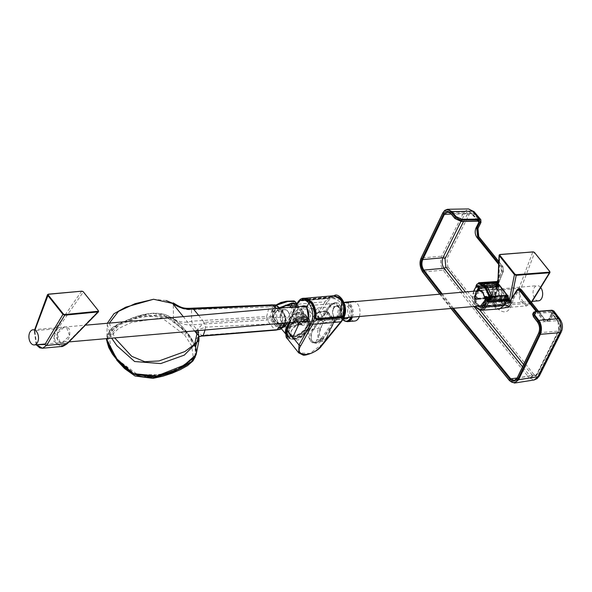 <?xml version="1.0" encoding="UTF-8"?>
<svg xmlns="http://www.w3.org/2000/svg" width="592" height="592" viewBox="0 0 592 592"><rect width="100%" height="100%" fill="white"/><g stroke="black" fill="none" stroke-linecap="round" stroke-linejoin="round"><path stroke-width="0.44" stroke-dasharray="2.96 2.22" d="M498.02 283.649L498.131 291.294L502.793 304.133C505.731 307.359 507.633 307.403 508.491 304.258L509.298 300.403M505.435 292.996L505.59 293.292C508.757 302.727 507.862 305.724 502.904 302.283L501.128 299.389L502.031 288.77M502.112 288.874L501.084 288.622L501.491 299.197L506.093 303.888L505.664 293.306L502.897 289.421M511.569 298.553L510.26 304.791A1.369 1.095 -168.1 0 1 508.491 304.258M531.253 301.95C527.997 310.904 516.194 296.133 520.827 288.911L534.598 252.725L549.835 271.795L531.253 301.95A1.369 0.836 -145.8 0 1 531.327 302.808A1.369 0.836 -145.8 0 1 530.809 303.067L510.26 304.791L507.825 307.463L501.52 301.668L498.545 290.124L499.7 254.656L532.822 251.948L518.999 288.282L519.532 300.27L526.495 305.909L531.357 302.268M520.827 288.911A1.369 0.599 18.8 0 0 518.999 288.282L498.545 290.124A1.369 0.881 -1.5 0 0 497.946 290.872C499.818 305.413 507.603 308.869 507.825 307.463L526.503 305.909L531.535 302.497M497.842 283.42L497.946 290.872A1.369 0.881 -1.5 0 0 498.131 291.294M499.263 255.67L499.7 254.656M532.822 251.948L534.768 252.939M56.928 329.885L83.28 292.056L91.079 301.535L98.457 311.052L67.288 342.849C63.211 346.276 59.548 346.387 56.314 343.19C53.768 339.135 53.976 334.702 56.928 329.885L55.382 328.893L53.45 340.874L61.109 346.535M66.563 326.799C58.401 327.79 55.559 332.593 58.038 341.199L60.421 342.835C68.546 341.821 71.395 337.026 68.953 328.442L66.385 326.999L69.604 335.664L62.182 342.716L60.295 342.531L57.047 333.858L64.469 326.814L66.385 326.999M81.6 291.197L55.382 328.893L34.817 330.632L48.056 294.35L81.585 291.234L83.376 291.893M36.608 344.736L34.817 330.632A1.369 0.614 -162 0 0 34.284 330.928L36.186 344.773M67.399 343.538A1.369 0.466 47.4 0 0 67.288 342.849M98.457 311.052L98.102 311.903M35.128 329.596L34.521 331.453A1.369 0.614 -162 0 1 34.284 330.928L34.706 329.633M494.779 298.094A0.599 0.377 -93.5 0 0 495.26 297.968L477.862 299.352A0.599 0.377 -94.1 0 1 477.448 298.805A9.583 6.009 85 0 1 477.404 298.272L476.937 297.798L475.346 297.954A9.583 6.009 85 0 0 475.413 298.953L494.579 297.658A0.599 0.377 -93.5 0 0 494.771 298.087M497.435 282.969L507.477 295.586L508.143 295.793L508.572 299.286L507.403 296.414L506.138 294.883L505.531 294.986L506.33 300.433A9.043 5.668 85 0 1 505.657 302.297A9.043 5.668 85 0 1 501.772 305.487L502.149 304.695A8.31 5.21 -95 0 0 505.183 302.031L506.005 298.494L502.386 290.139L498.272 288.822L496.636 291.345A8.31 5.21 -95 0 0 495.8 296.747L495.423 297.547A9.043 5.668 85 0 1 497.31 289.148L498.93 287.453A0.599 0.555 77.7 0 0 498.338 287.061L480.149 288.852A9.428 5.913 -95 0 0 476.39 292.145A9.428 5.913 -95 0 0 475.302 296.94L477.026 296.821L478.218 298.198A9.457 5.935 -95 0 0 478.247 298.605A0.599 0.377 86.6 0 0 478.662 299.16L477.848 298.731A9.524 5.972 -95 0 1 477.803 298.235L478.218 298.198M478.928 298.953A0.599 0.377 86.6 0 1 478.662 299.16L494.993 298.183A0.599 0.599 0 0 0 495.497 297.843L496.718 291.627L497.672 290.095A0.599 0.4 -139.2 0 0 497.687 289.666L497.31 289.148A0.599 0.392 39.6 0 0 496.599 288.696A9.642 6.046 -95 0 0 495.578 290.309A9.642 6.046 -95 0 0 494.579 297.658L495.423 297.547L495.267 297.968M475.413 298.953L475.272 299.004A0.599 0.377 -94.1 0 0 475.953 299.3L476.197 298.782L475.147 298.745A8.902 5.58 85 0 1 475.102 298.035L476.131 292.285L480.149 288.852L476.175 292.929A8.614 5.402 -95 0 0 475.309 298.412L476.264 298.383A7.925 4.973 85 0 1 477.063 293.306L496.481 291.752L497.458 290.198A0.599 0.4 -139.2 0 0 497.672 290.095L498.249 289.355A0.599 0.533 -146.1 0 0 498.272 288.822L497.879 288.282A0.599 0.533 30.9 0 0 497.162 287.949L496.599 288.696M498.93 287.453L499.152 287.061A0.599 0.437 5.1 0 0 498.323 286.876L497.162 287.949M499.152 287.061L498.708 285.588L497.968 286.239L498.323 286.876L480.386 288.644L478.869 289.947L479.712 290.42M498.708 285.588L497.524 284.056L496.954 284.153L496.451 285.44L496.91 284.722L496.681 285.418L496.784 284.708L497.968 286.239L479.35 287.86L479.091 288.593M496.91 284.722L496.222 283.827L497.132 281.955M496.954 284.153A0.599 0.429 -175.2 0 1 497.028 284.397L497.028 284.397A0.599 0.429 -175.2 0 1 496.74 284.73L478.01 286.047A170.163 89.991 26 0 0 479.35 287.86A0.681 0.407 -36.7 0 1 479.054 287.749M497.524 284.056L496.784 284.708M499.16 287.009A0.599 0.437 5.1 0 0 498.331 286.817L479.342 288.474A170.141 95.482 141 0 0 478.662 289.777L478.898 290.48M495.26 297.968L495.874 297.043A0.599 0.599 0 0 0 495.933 296.74L495.711 296.77A7.711 4.84 85 0 1 496.481 291.752L496.636 291.345L496.488 291.752M479.342 290.42L498.886 288.933L498.249 289.355A0.599 0.533 -146.1 0 1 497.939 289.562L498.886 288.933L501.646 290.798L505.117 298.553L504.414 301.676A7.711 4.84 85 0 1 501.602 304.14L501.602 304.14A0.599 0.377 -95.6 0 0 501.372 304.347L500.995 305.146A0.599 0.385 -94.4 0 0 501.35 306.123L501.35 306.123A0.599 0.466 -94.6 0 1 501.35 306.123L501.35 306.123A0.599 0.466 -94.6 0 1 501.35 306.123L501.35 306.123A9.642 6.046 -95 0 0 505.501 302.727A9.642 6.046 -95 0 0 506.212 300.736L505.405 295.549L507.063 297.65L507.011 298.953L507.943 300.063L488.563 301.454M497.458 290.198L497.939 289.562M505.102 299.767L506.441 300.618L506.508 299.093L506.005 298.494L505.117 298.553M505.649 295.859L487.112 297.569L486.128 298.93L485.033 304.014A8.614 5.402 85 0 1 481.969 306.752L482.154 306.242L501.372 304.347L502.149 304.695A0.599 0.466 77.6 0 0 501.602 304.14L482.376 306.034A7.925 4.973 -95 0 0 485.218 303.511L504.414 301.676L505.183 302.031M484.308 306.501L484.811 307.448L484.434 307.544A9.583 6.009 -95 0 0 484.767 307.485L483.035 307.581A9.583 6.009 85 0 1 482.421 307.722L484.434 307.544A0.599 0.377 85 0 1 484.056 306.567L500.995 305.146L501.772 305.487A0.599 0.466 -94.6 0 1 501.357 306.123L485.211 307.344L501.35 306.123L505.738 302.601L506.212 300.736M505.531 295.045A0.599 0.429 -175.2 0 1 505.62 295.304L506.286 299.367M505.531 294.986A0.599 0.429 -175.2 0 1 505.62 295.245L505.62 295.304A0.599 0.429 -175.2 0 1 505.324 295.637L487.179 297.147L485.566 298.39L486.187 297.931L484.974 298.005L482.902 292.285L478.958 290.472M486.269 296.792L505.62 295.245A0.599 0.429 -175.2 0 1 505.331 295.578L506.138 294.883M507.403 296.414L506.671 297.08L488.119 298.694A170.163 89.991 -154 0 1 486.565 296.895L505.405 295.549M507.877 297.828A0.599 0.437 5.1 0 0 507.063 297.65L488.193 299.293L488.119 298.694M507.203 298.901L507.825 298.39L507.004 298.338L507.011 298.953L487.882 300.618L487.823 300.011L487.882 300.618A170.222 90.021 -154 0 0 488.615 301.446L488.77 301.55M508.365 300.003L508.572 299.286L507.943 300.063M508.143 295.793L507.662 295.312M507.551 295.378L491.545 296.511A0.681 0.429 86.4 0 1 491.242 296.348L507.462 295.393L491.834 296.296A0.681 0.429 86.4 0 1 491.545 296.511A0.681 0.681 0 0 1 490.983 296.274L481.259 283.664A0.681 0.414 -36 0 1 481.259 283.664A0.681 0.414 -36 0 0 481.237 284.079L491.242 296.348L481.533 284.197L484.36 283.975M497.08 281.94L497.021 281.762A0.599 0.548 91.7 0 0 496.651 281.54M496.281 283.191A0.599 0.437 5.1 0 0 495.445 282.998L495.393 284.367L496.451 285.44M496.57 281.54L495.445 282.998L476.826 284.241A169.793 95.282 141 0 0 476.205 285.425L476.294 286.025L476.205 285.425M495.563 284.33L496.222 283.827L495.378 283.753L495.393 284.367L476.294 286.025A170.222 90.021 26 0 0 476.893 286.868L477.011 286.765M476.893 286.868L496.681 285.418M487.179 297.147A0.599 0.37 85.3 0 0 487.112 297.569A9.428 5.913 85 0 1 486.084 304.273A9.428 5.913 85 0 1 483.479 307.181L485.477 307.292A9.457 5.935 85 0 1 485.225 307.344L485.211 307.344A0.599 0.385 -94.3 0 0 485.225 307.344L485.329 307.315A1.709 1.325 -102.9 0 1 485.47 307.292A1.709 1.325 -102.9 0 1 485.477 307.292M485.218 303.511L486.187 297.931L484.952 303.652A0.681 0.377 -152.7 0 1 485.218 303.511M485.033 304.014A0.681 0.377 -152.7 0 1 484.952 303.652L481.807 307.078A8.902 5.58 -95 0 0 482.243 306.967L482.791 306.575A8.739 5.483 -95 0 0 485.203 303.881A8.739 5.483 -95 0 0 486.224 298.886A0.599 0.444 57.1 0 0 485.603 298.368M481.91 306.752L481.903 306.752A0.599 0.385 -94.3 0 0 482.251 307.736L482.258 307.736A0.599 0.377 85 0 1 481.91 306.752L484.056 306.567M484.811 307.448L485.218 307.344L484.811 307.448A9.524 5.972 85 0 0 485.114 307.389A1.709 1.325 -102.9 0 1 485.329 307.315L484.907 307.463A1.709 1.325 77.1 0 0 485.114 307.389L484.966 307.226A1.709 1.095 86 0 1 485.203 307.056M482.791 306.575A0.681 0.518 -117.1 0 0 483.479 307.181L484.966 307.226A1.709 1.058 -95.1 0 1 484.641 307.433M483.035 307.581L482.85 307.596A9.583 6.009 85 0 1 482.243 307.736L481.807 307.078L482.154 306.242A0.599 0.377 84.4 0 1 482.376 306.034M482.458 306.834A0.681 0.466 43.5 0 0 483.242 307.366L482.939 307.574M481.141 282.717A0.429 0.392 104.3 0 1 481.348 283.205L487.423 287.076L491.33 295.697L491.996 296.163M491.286 295.364L491.012 295.867L491.686 296.17M485.233 298.412L484.929 298.005M485.98 298.805L485.566 298.39A0.599 0.459 69.8 0 1 486.128 298.93M481.969 306.752L482.154 306.242M486.372 298.583L485.462 298.257M506.944 298.353L487.823 300.011A170.037 95.423 -39 0 1 488.193 299.293L487.941 299.419M476.175 292.929L477.063 293.306L479.217 290.746M475.132 297.665L475.206 297.08A8.739 5.483 85 0 1 476.212 292.626A8.739 5.483 85 0 1 478.95 289.784L478.869 289.947M478.38 299.078L475.953 299.3M476.93 286.913L477.263 286.817A170.037 97.288 -38.2 0 1 477.648 286.099L477.507 286.091M475.147 298.745L475.946 299.3A0.599 0.377 86.6 0 1 475.679 299.508L475.687 299.508A0.599 0.377 86.6 0 1 475.272 299.004L475.235 298.96A9.583 6.009 85 0 1 475.161 297.976L475.25 297.362L476.974 297.221L477.803 298.235L477.404 298.272M486.402 298.442A9.154 5.742 85 0 1 481.407 307.381A9.154 5.742 85 0 1 474.991 299.345A9.154 5.742 85 0 1 479.091 289.288L479.661 288.763A9.583 6.009 -95 0 0 475.05 295.563A9.583 6.009 -95 0 0 477.47 305.531A9.583 6.009 -95 0 0 481.762 307.781C474.177 308.854 472.083 289.902 479.624 288.763L497.48 287.009C491.834 290.657 490.953 296.377 494.845 304.155L499.3 306.441L505.006 296.422L486.972 297.917L485.521 300.277L484.693 300.329A170.318 97.451 -38.2 0 1 486.21 297.354L505.982 295.941L505.006 296.422M481.192 282.717A0.429 0.4 -100.4 0 1 481.259 283.279L481.422 283.257A0.681 0.437 -94.5 0 0 481.533 284.197A0.681 0.414 -36 0 1 481.237 284.079A0.681 0.681 0 0 1 481.192 283.346L481.34 282.754M481.407 282.754L481.422 283.257L482.783 283.161M478.98 282.732L476.826 284.241M481.318 283.272L481.281 282.732M478.869 290.013L480.164 290.383M478.129 299.145A0.599 0.377 -94.1 0 1 477.862 299.352L475.679 299.508L475.013 298.893L475.161 297.976M479.128 289.51L478.861 290.48M476.567 286.706L496.621 285.544L497.036 284.367L477.7 285.914M477.278 286.817L496.629 285.433M478.358 290.82L477.1 291.582L477.929 291.516A7.726 4.847 -95 0 0 475.953 299.744A7.726 4.847 -95 0 0 480.475 305.916M480.882 305.96A7.726 4.847 -95 0 0 481.318 305.953A7.726 4.847 -95 0 0 485.359 300.817L485.521 300.277M479.091 289.288L478.58 290.369M477.929 291.516L478.21 291.131M481.318 305.953L480.475 306.027A7.726 4.847 -95 0 0 484.522 300.869L485.359 300.817M487.919 298.716L507.322 297.029L507.655 298.96L508.484 299.952L507.966 302.749L506.375 295.889L486.705 297.295M507.322 297.029L506.375 295.889M488.733 301.55L507.795 300.188M510.415 300.366L517.045 289.932L518.155 289.799L512.531 298.753L509.187 302.867L509.564 300.418M538.927 332.763L558.434 331.098L536.552 374.98L533.651 377.459L514.241 380.515L517.334 378.014L539.009 332.748C540.341 329.004 539.956 325.511 537.862 322.27L533.718 316.861L534.783 313.612L551.189 312.354L551.759 313.516L548.939 319.206C547.171 322.092 545.165 322.366 542.923 320.013L536.152 311.436M542.923 320.013A0.681 0.392 -38.2 0 1 543.56 319.488L547.134 320.709L548.991 318.755L551.811 313.064L551.063 311.525L534.635 312.791L532.645 314.211M551.048 311.525A0.681 0.466 86.7 0 0 551.182 312.354L558.012 321.819A1.709 0.962 143.1 0 0 558.056 320.871L558.056 320.871A1.709 0.962 143.1 0 0 557.412 320.612L537.854 322.27A0.681 0.377 -37.4 0 1 537.58 322.174M517.164 377.992L529.921 375.824L522.721 367.04M536.937 373.774A1.709 0.918 -151.6 0 1 537.122 374.655L533.651 377.459L529.921 375.824A1.709 0.999 140.6 0 0 531.764 374.433C533.673 376.371 535.397 376.149 536.937 373.774L558.781 329.973L558.012 321.819M463.603 221.378L466.962 215.066C468.501 212.706 470.24 212.491 472.194 214.422A1.709 0.977 139.6 0 0 472.194 213.423L472.194 213.423A1.709 0.977 139.6 0 0 471.572 213.194L450.963 213.527A0.681 0.4 -39.9 0 1 450.956 213.527L455.241 218.648L461.02 221.297L478.847 221.29L472.194 213.423L468.509 211.499L464.883 214.023L460.939 221.452M498.405 264.047L500.913 267.177L501.394 270.936L497.85 279.979M497.117 281.873L496.496 283.501L495.082 282.266L495.526 283.975L494.216 284.7L476.101 286.276A169.497 98.827 138.7 0 0 474 290.916A1.029 0.525 23.5 0 0 473.615 291.131M495.881 309.194L491.427 298.723L492.958 286.92L495.082 282.266M533.932 312.036L551.663 310.378L551.063 311.525A0.681 0.466 87.4 0 0 551.189 312.354L557.412 320.612C559.521 323.854 559.862 327.346 558.434 331.098A1.709 0.858 -155.3 0 0 559.011 330.773L537.122 374.655A1.709 0.918 -151.6 0 1 536.552 374.98L517.334 378.007A0.681 0.377 27.4 0 0 517.297 378.014M473.977 306.478L462.692 292.189M509.275 302.601L510.733 300.344M481.385 310.297A12.055 7.563 85 0 1 475.983 307.47A12.055 7.563 85 0 1 474 290.916L492.174 289.185L494.216 284.7L495.526 283.975L493.454 288.519A3.419 1.695 24.5 0 1 492.174 289.185C489.887 295.275 490.472 300.899 493.928 306.049L499.493 308.92C498.723 310.053 496.777 308.314 493.639 303.711C491.538 297.791 491.471 292.729 493.454 288.519A3.419 1.695 24.5 0 0 492.958 286.92M519.917 288.807L518.155 289.799A0.681 0.392 -148.3 0 1 518.918 290.25L521.382 290.117L544.929 319.843C547.156 322.174 549.147 321.907 550.886 319.044L553.705 313.353L553.809 310.985M551.929 310.238A0.681 0.466 86.9 0 0 551.677 310.378L552.928 312.953L550.109 318.637L546.882 320.753L544.744 319.362L543.56 319.488L537.129 311.348M508.047 302.394L509.15 302.727M509.816 303.148L507.396 302.667L509.816 303.148L513.286 299.219L518.918 290.25M486.113 324.697L529.144 377.807L509.875 380.834L466.015 327.191L422.903 271.994L443.134 270.167L486.113 324.697M514.522 383.061L509.875 380.834A0.681 0.4 140.1 0 1 509.586 380.745A0.681 0.4 140 0 0 509.882 380.841M551.811 313.064L553.712 313.346L559.995 321.693L560.765 329.855L538.92 373.67C537.381 376.046 535.656 376.268 533.747 374.329A4.277 2.501 140.6 0 1 529.144 377.807L534.147 379.975M559.995 321.693A4.277 2.398 143.1 0 0 560.106 319.332M477.885 286.165L497.524 284.767L496.984 285.603L496.222 284.604L496.222 288.052L498.471 286.025L498.449 286.513L496.2 288.644L503.392 270.833L502.904 266.985L478.972 237.303C476.997 234.365 476.678 231.22 478.018 227.853L480.845 222.17L474.155 214.267C472.201 212.328 470.455 212.543 468.916 214.911L446.975 258.6L447.789 266.763A4.277 2.338 142.1 0 1 443.134 270.167C440.396 265.823 439.915 261.161 441.676 256.188L463.721 212.299L468.561 208.939M498.582 261.346L502.719 266.504L503.503 271.121L499.197 281.585C491.952 288.748 491.286 297.695 497.213 308.425C505.183 315.077 510.541 312.006 513.286 299.219A0.681 0.4 32.6 0 0 512.531 298.753M560.765 329.855A4.277 2.146 -155.3 0 1 561.334 331.838M538.92 373.67A4.277 2.294 -151.6 0 1 539.379 375.876M476.826 290.924L476.612 291.22A8.17 5.128 85 0 0 476.486 304.591A8.17 5.128 85 0 0 478.269 306.108M479.172 288.186L498.449 286.513L496.222 288.615A0.681 0.607 29.6 0 1 496.2 288.644L496.096 288.837C493.817 296.074 494.424 301.691 497.924 305.672L499.3 306.441L481.762 307.781A9.583 6.009 -95 0 0 486.972 297.917M497.916 286.935L497.48 287.009M505.442 296.363L507.396 302.667M484.522 300.869L484.693 300.329M497.835 282.288L502.142 271.277L501.542 266.644L498.479 262.826M478.203 221.031L471.572 213.194L468.509 211.499L447.678 211.84L450.963 213.527A0.681 0.4 -40 0 1 450.69 213.431M441.292 294.061L452.488 308.358M496.829 286.898L499.308 281.866L496.547 287.046L496.481 284.034L497.62 283.931L496.496 283.501M497.221 283.901L497.546 283.043M480.933 222.511L480.845 219.676M474.155 214.267A4.277 2.442 139.6 0 0 474.148 211.758M451.222 214.067L464.883 214.023A1.709 0.925 28.2 0 1 466.962 215.066M447.508 209.279L443.127 212.639L421.371 258.008L441.676 256.188A4.277 2.139 25.2 0 1 446.975 258.6M468.916 214.911A4.277 2.316 28.2 0 0 463.721 212.299L443.127 212.639A0.681 0.377 -152.6 0 1 443.134 212.632M421.371 258.008L421.371 258.016C419.587 263.003 420.098 267.658 422.903 271.987A0.681 0.377 142.6 0 1 422.851 271.994M496.481 284.034L496.222 284.604L496.481 284.034M476.316 286.602L476.486 286.21L494.609 284.634L496.148 283.072M498.471 286.025L497.524 284.767L477.411 286.225A170.355 97.465 141.8 0 0 477.004 287.009L497.221 285.566L476.863 287.046M496.562 286.698L497.62 283.931M451.134 308.476L439.945 294.18M496.207 287.579L496.466 286.854M496.118 288.585L496.821 286.994L496.118 288.585L496.111 284.33M496.096 288.837L496.222 288.615A0.681 0.607 29.6 0 0 496.222 288.052M275.221 323.824L273.215 315.418L277.337 310.112L280.919 311.932L282.776 320.353L278.691 325.659L275.221 323.824M184.549 334.88L191.63 345.721L193.318 357.235L184.364 366.352L171.303 372.516L140.926 377.134L118.178 360.099L111.096 349.236L109.409 337.692L118.363 328.604L131.417 322.462L161.808 317.786L184.549 334.88L186.406 332.919L168.742 317.312L142.25 316.172L120.139 324.505L110.319 331.372L106.93 340.474L107.145 342.272M120.095 362.77L116.594 358.685L106.893 339.608L119.643 323.913L142.879 315.159L168.912 316.491L186.598 332.09L194.487 344.463L186.532 331.957L162.526 314.13L130.58 318.91L116.876 325.4L107.663 334.976L109.276 347.075L116.698 358.493L135.435 374.566L162.615 374.788L186.354 365.049L194.716 357.368L195.582 347.363M195.205 357.035L196.285 352.566L195.626 347.319L195.893 354.874L189.965 362.903M195.286 356.865L195.663 355.711L194.96 346.838L186.406 332.919A198.009 112.206 -38.6 0 0 186.598 332.09L186.532 331.957M195.841 347.06L196.137 354.638M285.884 317.564L276.893 306.316L274.192 307.418L271.839 316.535L272.15 319.169L279.372 328.197L281.022 328.035L285.899 322.063L285.884 317.564A1.28 0.496 155.3 0 0 285.995 317.171L285.995 317.171A1.28 0.496 155.3 0 0 285.581 317.009L285.625 322.906A1.28 0.703 26.9 0 0 285.995 322.655A1.28 0.703 26.9 0 0 285.995 322.647A1.28 0.703 26.9 0 0 285.899 322.063M275.31 304.924L272.727 306.767A1.28 0.666 -155.7 0 1 274.192 307.418M279.846 329.522L278.373 329.374L270.692 319.769L192.948 324.727L191.564 321.204L266.652 316.52L267.096 320.168L274.873 329.899L201.435 335.361L192.948 324.727C185.984 325.541 179.48 323.587 173.434 318.851C156.895 307.078 134.428 316.424 119.961 323.447C101.602 330.195 105.628 347.408 116.506 358.53C124.335 370.821 143.286 382.358 161.372 375.261C177.704 370.577 201.162 362.474 195.56 346.542C191.201 336.167 183.831 326.932 173.434 318.851L173.478 318.748C179.369 322.277 185.4 323.091 191.564 321.204L191.497 309.631L272.727 306.767L270.263 316.32L270.692 319.769A1.28 0.407 159.4 0 0 272.15 319.169M275.961 330.092L274.873 329.899L278.373 329.374A1.28 0.932 115.9 0 0 279.372 328.197M198.616 315.292L204.136 322.418L282.295 317.157L276.56 308.476M196.115 330.787L204.136 322.418L205.505 327.154L279.572 323.484M173.19 302.867L173.278 303.615C179.509 308.18 185.577 310.186 191.497 309.631L192.237 308.188M205.039 330.003L205.505 327.154L197.92 329.885L198.586 334.635M203.174 335.738L201.435 335.361L194.701 344.189M194.835 344.011L195.323 339.408L198.956 336.522M107.307 323.276L106.708 339.32L115.44 325.889L133.119 317.645L153.372 313.035L173.478 318.748L173.278 303.615M194.583 330.921L183.305 316.631M166.167 300.529L153.506 299.278M107.145 324.416L111.644 338.173M109.335 323.099L114.707 337.906M308.654 328.989L301.661 336.337L291.286 336.774L291.308 330.506L298.301 323.158L308.676 322.721L308.654 328.989M287.098 329.448L292.552 322.803L292.145 322.374L301.328 316.846L308.632 318.659L309.86 321.848A13.683 7.755 141.4 0 0 308.824 318.903A13.683 7.755 141.4 0 0 292.145 322.374L287.068 329.426L287.653 329.507L287.438 336.515C290.465 340.296 295.186 340.134 301.609 336.041L307.485 328.886L308.166 328.76L309.86 321.848L308.121 328.789M307.485 328.886L301.284 335.568C295.068 339.549 290.487 339.704 287.542 336.027L287.438 336.515M287.542 336.027A13.683 7.755 141.4 0 0 287.89 336.53L286.831 332.275L286.994 334.702L287.927 336.574L286.831 332.275L287.653 329.507M287.927 336.574L287.89 336.53A13.683 7.755 141.4 0 0 301.284 335.568L301.609 336.041M308.632 318.659L308.632 318.659C310.075 319.835 310.193 322.544 308.972 326.777L309.919 322.004L308.632 318.659M308.166 328.76C317.749 312.398 292.966 312.347 287.32 328.701L287.068 329.426M287.483 329.004L286.883 329.825M287.446 329.048L287.201 329.019C282.347 340.822 297.761 343.16 306.101 331.86L325.089 301.853A1.369 0.459 -146.8 0 1 326.688 302.801L309.964 329.389L298.19 340.045L287.216 338.498M303.4 298.301L296.858 304.369A1077.344 540.622 -157.2 0 1 325.089 301.853L326.037 300.507L327.576 301.572L326.688 302.801M334.325 295.563L326.037 300.507M342.095 316.705L341.199 302.645L331.89 296.703L327.028 298.449L332.615 295.808M328.856 297.539L326.71 298.427L300.884 300.714L300.484 299.863L304.036 298.235M316.187 318.57L313.183 304.858L304.651 299.293L301.21 300.736L326.71 298.427M338.639 297.103L329.581 297.332L328.723 297.88M304.584 299.3C306.286 298.805 308.513 299.981 311.259 302.83C313.316 303.185 316.417 316.89 315.314 316.639L315.173 318.156M315.314 316.639L311.222 302.135L301.58 299.752L300.884 300.714M300.973 300.225L300.484 299.863M296.348 304.665A1.369 0.688 22.6 0 1 296.858 304.369L287.653 328.752M289.577 322.61L295.867 306.782M302.297 321.5L300.743 320.102L300.973 306.338M305.635 321.419L306.471 321.456L304.858 321.597L309.002 316.217L306.73 307.426M302.068 306.242L301.232 319.747L303.407 321.404M306.471 321.456L310.667 316.076L308.647 307.514L305.087 305.657L304.229 305.857M303.74 306.094L302.852 319.606L305.028 321.256M330.602 305.576L327.568 301.58C332.667 296.007 337.573 295.586 342.302 300.299C346.12 306.279 346.061 312.776 342.124 319.776L339.268 316.084C341.584 311.947 341.614 308.114 339.364 304.584C336.574 301.802 333.681 302.053 330.676 305.331L330.447 305.923L334.887 303.052L340.119 307.248L338.476 316.158L338.987 316.491L339.268 316.084L338.75 315.765M337.122 316.276L338.476 316.158L321.293 340.089L316.624 342.997L312.162 341.221C310.326 337.677 310.652 333.895 313.138 329.885L330.321 305.946L328.96 306.064L333.474 303.171L338.75 307.581L337.122 316.276L319.939 340.208L315.284 343.116L310.785 341.34C308.994 337.795 309.327 334.014 311.777 330.003L328.96 306.064M311.777 330.003L313.264 329.855L311.577 333.126C310.06 341.229 312.628 344.44 319.28 342.768L321.804 340.43L338.987 316.491M330.38 305.716L313.19 329.648M319.939 340.208L321.804 340.43M342.117 319.784L322.388 344.144L309.838 353.446L298.708 352.884M341.384 321.663A1.369 0.54 38.1 0 0 341.244 321.019M326.703 337.211L333.977 321.56A1.28 0.977 -75 0 0 334.066 319.776L327.561 311.636L325.874 311.185L332.378 319.325L334.066 319.776A1.28 0.725 -38.6 0 1 334.317 319.932A1.28 0.725 -38.6 0 1 334.362 320.524A1.28 0.725 -38.6 0 1 334.325 320.627L326.703 337.211C325.171 340.141 323.299 340.504 321.086 338.284C319.192 335.361 318.896 332.29 320.191 329.071L318.54 328.323C317.068 332.179 317.467 335.849 319.747 339.349L323.439 341.088L326.362 338.121L316.787 340.067L322.744 323.054A1.28 0.71 -101.5 0 0 322.418 321.271L315.913 313.124A1.28 0.71 -101.5 0 0 315.321 312.828A1.28 0.71 -101.5 0 0 314.914 313.257L324.46 311.318L326.155 311.769L318.54 328.323L308.957 330.277L314.914 313.257M316.787 340.067A7.622 4.211 78.5 0 1 314.278 342.953A7.622 4.211 78.5 0 1 310.77 341.177A7.622 4.211 78.5 0 1 308.957 330.277M296.71 303.859L297.954 305.021L298.412 306.967L296.903 311.533C292.3 320.065 300.137 329.951 306.242 323.239L306.945 317.667L305.657 314.7L299.693 312.509L293.255 314.715L289.688 318.355L287.416 322.803M276.316 305.265L272.69 309.808L273.386 318.008L275.028 320.657L283.649 326.251C288.297 322.211 291.723 316.113 293.921 307.951L295.068 301.58M293.802 301.054L291.109 312.11L283.302 325.681C279.076 324.534 275.82 321.804 273.556 317.49A1.029 0.407 -26.1 0 0 273.341 317.948L281.296 328.641M282.007 328.057L276.975 322.381L274.851 312.635L279.461 307.729M306.478 326.377A11.07 6.275 -38.6 0 1 297.82 334.473A11.07 6.275 -38.6 0 1 289.236 334.036A11.07 6.275 -38.6 0 1 289.296 327.879A11.07 6.275 -38.6 0 1 297.954 319.784A11.07 6.275 -38.6 0 1 306.538 320.213A11.07 6.275 -38.6 0 1 306.478 326.377M308.728 329.196A11.07 6.275 -38.6 0 1 300.07 337.292A11.07 6.275 -38.6 0 1 291.493 336.855A11.07 6.275 -38.6 0 1 291.553 330.699A11.07 6.275 -38.6 0 1 300.211 322.603A11.07 6.275 -38.6 0 1 308.787 323.04A11.07 6.275 -38.6 0 1 308.728 329.196M295.941 305.642L297.82 305.672A0.511 0.429 144.5 0 0 297.968 305.043A0.511 0.429 144.5 0 1 297.968 305.043L296.814 303.644M281.644 307.781L280.956 307.803M298.412 306.967A0.511 0.481 -154.1 0 1 298.442 307.418L296.481 313.96L296.015 318.015L296.814 322.026L298.597 323.913L302.334 324.638L283.183 327.398L286.595 324.002L289.547 318.496L306.168 317.778L306.33 321.486L302.334 324.638L295.933 320.02L297.265 310.119L298.109 307.67L281.104 307.951L276.309 311.163L277.382 321.434L282.717 327.398M289.177 307.744L289.888 307.307M297.968 305.043L298.442 307.418A0.511 0.481 -154.1 0 1 298.109 307.67L297.82 305.672L296.444 304.436M298.346 314.419L293.033 314.692L299.234 312.569L304.991 314.678L298.353 314.404L297.332 317.948M305.657 314.7A0.511 0.422 144.2 0 0 304.991 314.678L306.168 317.778L306.945 317.667M299.693 312.509L298.353 314.404M289.688 318.355L293.255 314.715M273.556 317.49L275.976 305.087M305.435 298.235L301.587 299.693L301.794 300.174L327.25 297.917L333.4 295.756M305.309 298.227L301.587 299.693M315.344 317.519L315.27 317.66C315.321 306.338 312.606 301.617 304.998 299.582L331.594 297.117L328.664 298.079L341.066 299.656L343.094 315.432L341.658 316.661L315.492 318.6L316.365 318.962L315.299 317.504C315.765 311.496 314.441 306.397 311.318 302.201C308.047 298.398 304.739 297.702 301.387 300.092L301.802 300.862L327.243 298.612L329.026 297.82L328.612 297.406M301.202 300.714L301.461 299.744L301.802 300.862L301.794 300.174M327.243 298.612L327.25 297.917M333.311 309.194A6.408 4.018 85 0 1 336.293 306.353A6.408 4.018 85 0 1 340.185 309.564A6.408 4.018 85 0 1 340.4 316.276A6.408 4.018 85 0 1 337.41 319.125A6.408 4.018 85 0 1 333.525 315.913A6.408 4.018 85 0 1 333.311 309.194M315.617 310.741L317.749 307.973L322.943 317.808L320.213 320.627L315.617 310.741M333.052 308.935A6.882 4.314 85 0 1 336.256 305.879A6.882 4.314 85 0 1 340.43 309.327A6.882 4.314 85 0 1 340.659 316.535A6.882 4.314 85 0 1 337.455 319.591A6.882 4.314 85 0 1 333.281 316.143A6.882 4.314 85 0 1 333.052 308.935M346.157 318.829A6.882 4.314 85 0 1 341.984 315.381A6.882 4.314 85 0 1 341.754 308.173A6.882 4.314 85 0 1 344.958 305.117A6.882 4.314 85 0 1 349.132 308.565A6.882 4.314 85 0 1 349.361 315.78A6.882 4.314 85 0 1 348.451 317.46M352.995 301.476A9.812 6.149 -95 0 0 348.429 305.835A9.812 6.149 -95 0 0 348.755 316.106A9.812 6.149 -95 0 0 354.704 321.027M344.973 302.327A9.812 6.149 -95 0 0 341.466 306.441A9.812 6.149 -95 0 0 346.66 321.574M346.046 302.238A9.664 6.061 -95 0 0 341.547 306.523A9.664 6.061 -95 0 0 341.865 316.646A9.664 6.061 -95 0 0 347.726 321.486M352.247 317.127A9.664 6.061 -95 0 0 347.149 302.297M352.366 317.12A9.812 6.149 -95 0 0 347.585 302.26M359.329 316.513A9.812 6.149 -95 0 0 354.549 301.654M318.577 318.185L312.68 308.417L310.141 311.222L316.032 320.997L318.577 318.185M294.92 312.554A6.408 4.018 85 0 1 297.902 309.705A6.408 4.018 85 0 1 301.794 312.916A6.408 4.018 85 0 1 302.001 319.636A6.408 4.018 85 0 1 299.019 322.485A6.408 4.018 85 0 1 295.127 319.273A6.408 4.018 85 0 1 294.92 312.554M538.52 300.832A7.607 4.773 85 0 1 533.755 296.636A7.607 4.773 85 0 1 533.947 288.356A7.607 4.773 85 0 1 537.196 285.677A7.607 4.773 85 0 1 540.962 287.897M34.521 331.453L36.726 344.729M495.645 297.169A0.599 0.37 -94.7 0 0 495.711 296.77L476.264 298.383A0.599 0.37 -94.7 0 1 476.197 298.782L495.645 297.169M502.386 290.139L501.646 290.798M505.331 295.578L486.395 296.932M484.767 307.485A1.709 1.325 77.1 0 0 484.907 307.463L482.384 307.722M484.855 306.36A0.599 0.385 -94.3 0 0 485.211 307.344M482.243 306.967A0.681 0.525 72.5 0 0 482.85 307.596M476.227 285.425L495.334 283.76M477.648 286.099L496.74 284.73M476.937 297.798A1.709 1.073 84.3 0 1 476.974 297.221A1.709 1.088 -93.5 0 0 477.026 296.821M481.259 283.279L481.052 282.68M479.128 282.717A4.277 2.768 -93.9 0 0 477.426 284.204M475.102 298.035L475.206 297.08M476.612 291.22L477.1 291.582A7.726 4.847 -95 0 0 475.11 299.804A7.726 4.847 -95 0 0 479.631 305.983M507.655 298.96L487.749 300.692M548.939 319.206L548.991 318.755L550.109 318.637L550.886 319.044M551.759 313.516L548.851 318.866L547.134 320.709L544.936 319.458A0.681 0.392 -38.2 0 1 544.929 319.843M534.783 313.612A0.681 0.451 84.6 0 1 534.635 312.791L535.212 311.644M465.438 291.952L479.875 310.201M523.846 364.768L531.764 374.433M472.194 214.422L477.922 221.179M453.479 308.277L442.283 293.98M558.781 329.973A1.709 0.858 -155.3 0 1 559.011 330.773C560.38 327.324 560.062 324.024 558.056 320.871L551.796 312.576M507.522 297.613L487.978 299.315M487.586 300.1L507.455 298.375M538.446 311.229L544.936 319.458A0.681 0.392 -38.2 0 0 544.744 319.362L538.335 311.237M533.747 374.329L447.789 266.763M552.928 312.953L553.705 313.353M473.593 291.242A1.029 0.525 23.5 0 0 473.726 291.567A11.1 6.963 -95 0 0 475.213 306.375M501.394 270.936L503.333 271.24L499.13 281.984M500.913 267.177A0.681 0.385 -38.7 0 1 501.542 266.644L502.719 266.504A0.681 0.385 -38.7 0 1 502.911 266.592L502.911 266.592A0.681 0.385 -38.7 0 1 502.904 266.985M476.849 290.953L477.389 291.19A170.318 95.586 -39 0 1 477.537 290.894M498.405 285.906L478.943 287.601M478.98 236.911A0.681 0.385 -39 0 1 478.972 237.303M498.59 261.213L502.911 266.592L503.392 270.833M475.716 286.476L494.609 284.634M287.912 311.318A7.8 4.891 -95 0 0 284.382 309.498A7.8 4.891 -95 0 0 280.282 314.796A7.8 4.891 -95 0 0 282.214 323.217A7.8 4.891 -95 0 0 285.744 325.038A7.8 4.891 -95 0 0 289.843 319.739A7.8 4.891 -95 0 0 287.912 311.318M282.414 323.069A7.629 4.788 85 0 1 281.274 312.347A7.629 4.788 85 0 1 287.986 311.436A7.629 4.788 85 0 1 289.118 322.166A7.629 4.788 85 0 1 282.414 323.069M118.178 360.099L116.779 360.173M271.839 316.535L266.652 316.52L269.16 306.871L271.447 304.887M276.59 305.435L276.59 305.435A1.28 0.895 -56.6 0 1 276.893 306.316M280.948 328.841A1.28 0.932 53.4 0 0 281.022 328.035M282.325 323.343L282.295 317.157L285.581 317.009L279.698 308.203M289.902 328.752A11.181 6.334 -38.6 0 1 298.649 320.575A11.181 6.334 -38.6 0 1 307.307 321.012A11.181 6.334 -38.6 0 1 307.248 327.235A11.181 6.334 -38.6 0 1 298.509 335.412A11.181 6.334 -38.6 0 1 289.843 334.968A11.181 6.334 -38.6 0 1 289.902 328.752M307.359 326.925A11.603 6.579 141.4 0 0 302.593 318.866A11.603 6.579 141.4 0 0 289.355 328.501A11.603 6.579 141.4 0 0 294.12 336.559A11.603 6.579 141.4 0 0 307.359 326.925M292.552 322.803A13.253 7.511 -38.6 0 1 309.712 322.3M307.433 328.908A13.253 7.511 -38.6 0 1 292.936 337.854A13.253 7.511 -38.6 0 1 287.675 329.529M301.232 319.747L300.743 320.102A2093.408 1186.301 141.4 0 0 299.996 321.7M341.932 320.398L342.124 319.776M327.857 312.376A1.28 0.725 -38.6 0 1 327.813 312.487L334.325 320.627A1.28 0.703 24.7 0 1 334.48 321.271A1.28 1.28 0 0 0 334.317 319.932L327.813 311.792A1.28 0.725 -38.6 0 1 327.857 312.376M321.086 338.284A1.28 0.725 -38.6 0 1 319.747 339.349M326.873 337.832L334.48 321.271A1.28 0.703 24.7 0 1 333.977 321.56L332.29 321.108L322.744 323.054M320.191 329.071L327.813 312.487A1.28 0.703 24.7 0 0 326.155 311.769A1.28 0.977 -75 0 1 327.561 311.636A1.28 0.725 -38.6 0 1 327.813 311.792A1.28 1.28 0 0 0 327.139 311.355L325.452 310.904A1.28 0.977 -75 0 0 324.46 311.318A1.28 0.71 -101.5 0 1 324.867 310.889A1.28 0.71 -101.5 0 1 325.459 311.185L315.913 313.124M322.418 321.271L331.964 319.325L325.459 311.185A1.28 0.725 -38.6 0 1 325.874 311.185A1.28 0.977 -75 0 0 325.452 310.904A1.28 1.28 0 0 0 324.867 310.889L315.321 312.828M332.29 321.108A1.28 0.977 -75 0 0 332.378 319.325A1.28 0.725 -38.6 0 0 331.964 319.325A1.28 0.71 78.5 0 1 332.29 321.108M288.822 323.602A13.72 7.777 -38.6 0 1 307.988 317.793A13.72 7.777 -38.6 0 1 307.81 325.297A13.72 7.777 -38.6 0 1 297.206 335.279A13.72 7.777 -38.6 0 1 286.558 334.917A13.72 7.777 -38.6 0 1 285.847 333.792M288.208 327.924A12.425 7.037 141.4 0 0 293.314 336.552A12.425 7.037 141.4 0 0 307.492 326.236A12.425 7.037 141.4 0 0 302.386 317.608A12.425 7.037 141.4 0 0 288.208 327.924M283.649 326.251A2.568 1.606 85 0 1 283.302 325.681M275.902 305.058L273.134 308.232L272.068 311.599L273.341 317.948A1.029 0.407 -26.1 0 0 273.386 318.008M346.734 321.567A9.664 6.061 85 0 1 340.874 316.735A9.664 6.061 85 0 1 340.548 306.612A9.664 6.061 85 0 1 344.278 302.475L340.385 306.7L342.664 319.798M350.59 317.275A9.235 5.794 -95 0 0 350.664 317.075A9.235 5.794 -95 0 0 348.37 304.303A9.235 5.794 -95 0 0 340.459 306.878A9.235 5.794 -95 0 0 342.753 319.65M346.157 302.386A9.664 6.061 85 0 1 351.256 317.216M303.045 321.019A8.865 5.557 -95 0 0 302.801 311.866A8.865 5.557 -95 0 0 297.561 307.278A8.865 5.557 -95 0 0 293.24 311.229A8.865 5.557 -95 0 0 293.595 320.649A8.865 5.557 -95 0 0 299.108 324.934A8.865 5.557 -95 0 0 303.045 321.019M293.795 311.436A8.436 5.291 85 0 1 301.025 309.083A8.436 5.291 85 0 1 303.126 320.76A8.436 5.291 85 0 1 295.896 323.106A8.436 5.291 85 0 1 293.795 311.436M273.408 312.317A9.938 6.231 85 0 1 278.255 307.892A9.938 6.231 85 0 1 284.13 313.035A9.938 6.231 85 0 1 284.397 323.299A9.938 6.231 85 0 1 279.986 327.687A9.938 6.231 85 0 1 273.807 322.877A9.938 6.231 85 0 1 273.408 312.317M283.82 323.091A9.516 5.964 -95 0 0 281.452 309.934A9.516 5.964 -95 0 0 273.304 312.583A9.516 5.964 -95 0 0 275.665 325.741A9.516 5.964 -95 0 0 283.82 323.091M501.084 288.622L502.149 288.926M505.376 292.914L505.575 293.314C509.897 306.478 505.938 302.505 506.093 303.888M62.182 342.716L60.34 342.531C55.567 339.157 55.47 334.643 60.051 328.997L64.469 326.814M482.317 306.042L481.666 306.856L482.236 307.736M480.068 290.398L479.083 289.873L480.119 288.859M506.197 295.785L486.617 297.184M473.563 291.242L474.888 306.397M450.971 308.491L439.789 294.194M497.369 284.663L477.811 286.062M497.132 285.707L476.812 287.164M277.337 310.112L284.382 309.498L287.986 311.348C291.22 317.941 290.472 322.507 285.744 325.038L278.691 325.659M194.509 344.433L191.105 338.298L186.584 331.994C180.368 324.253 174.159 318.91 167.958 315.95C160.676 311.133 142.332 313.804 130.41 318.97C103.223 329.803 107.907 336.648 106.893 339.608L107.078 341.998M285.847 322.936L285.995 317.171L279.927 308.18M198.979 336.715L195.338 339.386L197.032 334.517M197.913 330.632L197.166 333.925M308.676 322.721L307.307 321.012L307.196 327.021C301.195 335.287 295.408 337.936 289.843 334.968L291.286 336.774M300.714 300.647L326.843 298.353L332.593 295.808M329.581 297.332L331.89 296.703M331.801 296.71L304.651 299.293M300.847 300.322L301.58 299.752M289.185 322.647L295.452 306.819M303.407 305.805L305.087 305.657M333.474 303.171L334.887 303.052L330.728 305.553L313.264 329.855C311.769 331.424 311.126 334.473 311.311 339.001C310.363 340.274 315.055 343.708 316.624 342.997L315.284 343.116M326.88 337.817L323.439 341.088L314.278 342.953M285.847 334.095L286.558 334.917C294.12 338.839 301.254 335.856 307.966 325.955C309.409 321.463 309.416 318.74 307.988 317.793L304.54 313.582L302.801 312.717L299.456 312.384C298.375 312.28 296.244 313.013 293.047 314.574L289.421 318.341L287.179 322.818M291.493 336.855L289.236 334.036M308.787 323.04L306.538 320.213M336.293 306.353L317.749 307.973M336.256 305.879L344.958 305.117M337.455 319.591L343.064 319.103M337.41 319.125L320.213 320.627M312.68 308.417L297.902 309.705M286.04 307.648L297.561 307.278C302.815 308.876 304.688 313.427 303.193 320.931L299.108 324.934L283.857 327.124M279.587 307.847L278.255 307.892L273.23 312.406C271.58 321.234 273.83 326.325 279.986 327.687L282.843 327.272M316.032 320.997L299.019 322.485M33.041 329.774L86.24 325.119M304.732 306.012L344.307 302.549M480.63 290.62L537.196 285.677M45.281 343.982L69.183 341.887M306.175 321.16L343.678 317.882M481.259 305.842L532.289 301.38"/><path stroke-width="0.89" d="M509.298 300.403L514.441 274.658L499.263 255.67L498.02 283.649M502.031 288.77L503.799 290.398L505.59 293.292M502.897 289.421L502.112 288.874M531.357 302.268L549.472 272.779L516.217 275.324L511.569 298.553M516.165 274.703L516.217 275.324L514.441 274.658L514.959 274.192L516.165 274.703L549.42 272.157L549.665 271.58M549.494 271.277L534.428 252.421L533.214 251.874L500.092 254.582L499.263 255.67L499.093 255.167L497.842 283.42M549.835 271.795L549.472 272.779L549.842 271.55L534.428 252.421M499.796 255.219L514.959 274.192M549.665 271.491L549.99 272.512L531.327 302.808M499.7 254.656L500.092 254.582M534.598 252.636L533.214 251.874M98.102 311.903L98.457 311.052L98.102 311.903L64.706 315.188L46.635 345.417L67.096 343.552A1.369 0.466 47.4 0 0 67.399 343.538C64.18 345.861 62.086 346.86 61.117 346.535L67.096 343.552L98.102 311.903L98.339 310.637L83.176 291.664L81.962 291.16L48.433 294.276L35.128 329.596M36.726 344.729L44.94 344.492A1.369 0.851 33.4 0 0 46.635 345.417L42.439 348.251L36.608 344.736M48.189 294.957L47.7 295.312L48.241 294.18L81.962 291.16M44.94 344.492L62.937 314.389L47.871 295.526M63.425 314.026L64.646 314.567L64.706 315.188L62.937 314.389L63.425 314.026L48.359 295.171M64.646 314.567L98.043 311.281M81.6 291.197L83.176 291.664M83.376 291.893L98.339 310.637M98.457 311.052L98.561 311.74L67.399 343.538M497.08 281.94L497.598 283.22L496.636 281.54L496.888 282.155L484.367 283.05L484.123 282.377L496.414 281.548M508.572 299.286L508.232 300.129M507.943 300.063L508.432 299.241L507.98 295.822L507.462 295.393M508.632 298.642A0.599 0.429 -175.2 0 1 508.432 299.241L489.584 300.218A169.793 97.14 141.8 0 0 488.97 301.395L488.77 301.55M508.143 295.793L491.952 296.4L487.268 286.75L481.215 282.724L479.594 282.687L480.978 282.68A0.429 0.392 104.3 0 1 481.074 282.687L481.237 283.257M507.795 300.188L510.726 301.313L511.466 302.764L507.07 300.78L488.748 302.098L488.23 300.817L488.807 301.55L508.291 300.129L508.72 298.908L507.921 295.66M508.136 295.667L507.551 295.378M507.662 295.312L494.993 296L507.899 295.66M507.203 295.341L497.302 282.954L484.36 283.975M497.021 281.762L496.636 281.54L497.021 281.762A0.429 0.385 179.7 0 1 497.132 281.955L496.954 282.125M486.395 296.932L486.121 296.955A170.141 97.347 141.8 0 0 485.44 298.257L485.233 298.412M488.563 301.454L488.23 300.817A170.474 97.532 -38.2 0 1 488.748 299.826L489.118 296.747L485.04 287.379A0.681 0.385 -38.6 0 1 485.803 286.854L490.028 296.562L492.307 296.496M489.118 296.747L490.028 296.562L489.584 300.218L488.748 299.826M491.375 295.682L490.516 295.748L490.664 296.533A4.277 2.723 87 0 1 490.191 300.181M491.93 296.141L487.438 286.809L481.215 282.724M482.902 292.285A0.681 0.385 -38.6 0 1 482.635 291.782L484.833 297.384A170.829 97.739 -38.2 0 1 485.262 296.555L486.321 296.414A170.844 90.354 26 0 0 487.875 298.22L488.052 299.789A170.725 95.808 141 0 0 487.778 300.314A170.91 90.384 26 0 0 488.23 300.817M477.263 286.817L476.486 286.18A170.91 90.384 -154 0 1 476.123 285.67L476.234 286.025L476.123 285.67A170.474 95.667 -39 0 1 476.641 284.678L478.454 283.398L485.04 287.379M478.01 286.047A0.681 0.414 -36 0 1 477.729 285.522L476.76 285.655A170.725 97.68 141.8 0 0 476.486 286.18L475.82 286.928A170.94 90.406 26 0 0 476.146 287.386L476.641 287.061A170.518 90.176 -154 0 1 476.316 286.602M477.84 285.951L479.054 287.749L479.165 288.918L479.069 287.342A170.844 90.354 -154 0 1 477.729 285.522M482.635 291.782L478.728 289.754A170.829 95.867 -39 0 1 479.165 288.918M475.213 306.375A11.1 6.963 -95 0 0 475.546 306.811A11.1 6.963 -95 0 0 485.129 305.842A1.029 0.57 -152.3 0 0 486.395 306.419A12.055 7.563 85 0 1 481.385 310.297L499.493 308.92L504.776 304.961L486.395 306.419A169.497 93.099 143.9 0 1 488.748 302.098L487.475 301.52A170.94 90.406 -154 0 1 487.083 301.069L486.935 299.87L487.586 300.1L487.941 299.419L488.052 299.789M488.119 298.694L487.875 298.22M486.565 296.895L486.321 296.414M486.121 296.955L485.262 296.555M484.929 298.005L485.44 298.257L484.833 297.384M507.433 295.415L496.688 281.54L481.281 282.732M479.217 290.746L479.942 290.443M480.164 290.383L478.958 290.472L482.621 292.189L484.707 297.82L485.98 298.805M485.803 286.854L478.98 282.732L479.594 282.687A4.277 2.768 -93.9 0 0 479.365 282.687A4.277 2.768 -93.9 0 0 479.128 282.717M482.783 283.161L484.367 283.05M478.454 283.398A0.681 0.533 94 0 1 478.98 282.732L476.641 284.678M478.898 290.48L478.728 289.754M477.507 286.091L476.76 285.655M479.054 287.749A0.681 0.407 -36.7 0 1 479.069 287.342M478.861 290.48L478.484 289.769L479.091 288.593M480.475 305.916A7.726 4.847 -95 0 0 480.882 305.96M478.58 290.369L478.358 290.82M485.129 305.842A170.526 93.662 -36.1 0 1 487.475 301.52L488.696 301.483M510.726 301.313L510.43 300.433L516.971 290.428A0.681 0.392 -148.3 0 1 516.912 290.036L516.912 290.036A0.681 0.392 -148.3 0 1 517.045 289.932L517.956 289.081L520.02 289.769L537.129 311.348M508.484 299.952L510.733 300.344M536.152 311.436L519.384 290.295L516.971 290.428M533.681 316.861A0.681 0.377 -37.5 0 1 533.444 316.764L532.645 314.211L533.414 316.505L537.551 321.922C539.8 325.385 540.207 329.115 538.779 333.118L517.09 378.421C515.062 381.655 512.724 381.951 510.075 379.302L452.488 308.358M453.479 308.277L510.763 378.843L514.241 380.515L517.075 378.162A0.681 0.377 27.4 0 0 517.09 378.421L517.837 379.42L539.564 334.051C541.251 329.315 540.77 324.904 538.113 320.805L537.551 321.922A0.681 0.377 -37.3 0 0 537.58 322.174L537.58 322.174A0.681 0.377 -37.4 0 1 537.551 321.915M510.77 378.843A0.681 0.4 140 0 0 510.075 379.302A0.681 0.4 140.1 0 1 510.763 378.843L517.164 377.992M522.721 367.04L473.977 306.478M442.283 293.98L423.857 270.078L443.978 268.265A1.709 0.94 142.1 0 0 445.843 266.903L445.021 258.748A1.709 0.858 25.2 0 0 442.905 257.779L422.71 259.592L444.4 214.356L447.678 211.84L450.69 213.431A0.681 0.4 -40 0 1 450.638 213.157C448.003 210.508 445.665 210.804 443.623 214.038L421.918 259.318C420.49 263.307 420.897 267.036 423.139 270.514L441.292 294.061M478.218 221.031L478.854 222.289L476.027 227.964C474.673 231.376 474.991 234.55 476.982 237.503L498.405 264.047M497.85 279.979L497.117 281.873M511.466 302.764L509.09 307.1L495.881 309.194M462.692 292.189L443.978 268.265C441.891 265.009 441.528 261.516 442.905 257.779L460.939 221.452M538.335 311.237L521.204 289.629L519.917 288.807L517.956 289.081L516.912 290.036L510.311 300.521M551.663 310.378A0.681 0.466 86.7 0 1 551.922 310.238L553.809 310.985L560.106 319.332C562.711 323.424 563.125 327.591 561.334 331.838L561.334 331.838A4.277 2.146 -155.3 0 1 559.906 332.667L540.37 334.332L518.636 379.731L514.522 383.061L534.147 379.975L537.958 376.682L559.906 332.667C561.838 327.665 561.371 323.003 558.5 318.696L552.247 310.4L535.782 311.673L534.702 314.944L538.846 320.361A0.681 0.377 -37.3 0 0 538.113 320.805L533.969 315.388L533.547 312.369L533.932 312.036M538.113 320.797A0.681 0.377 -37.4 0 1 538.838 320.353C541.65 324.682 542.161 329.337 540.378 334.325L538.779 333.126M451.134 308.476L509.534 380.464C512.665 383.601 515.432 383.246 517.837 379.42A0.681 0.377 27.4 0 0 518.636 379.731L537.958 376.682A4.277 2.294 -151.6 0 0 539.379 375.876L537.099 378.614L534.147 379.975M509.542 380.471A0.681 0.4 140 0 0 509.586 380.745L509.586 380.745A0.681 0.4 140.1 0 1 509.534 380.464L510.075 379.302M540.378 334.325L539.564 334.043M538.838 320.353L558.5 318.696A4.277 2.398 143.1 0 1 560.106 319.332M553.809 310.985L552.247 310.4A0.681 0.466 86.7 0 0 551.922 310.238L551.922 310.238A0.681 0.466 86.9 0 1 551.936 310.23L551.936 310.23A0.681 0.466 86.9 0 1 552.269 310.4M486.935 299.87A170.785 95.845 -39 0 1 487.342 299.078L487.875 299.323A170.355 95.601 141 0 0 487.468 300.107L487.549 300.706A170.518 90.176 26 0 0 487.949 301.158M486.617 297.184L486.395 297.206A0.429 0.429 0 0 0 486.047 297.428L486.58 297.302A170.459 90.147 26 0 0 487.815 298.723L487.342 299.078A170.888 90.376 -154 0 1 486.113 297.658A170.748 97.695 141.8 0 0 484.589 300.64L484.463 301.047A8.17 5.128 85 0 1 478.269 306.108M476.886 287.29A170.785 97.71 -38.2 0 1 477.293 286.498A170.888 90.376 26 0 0 478.343 287.941A170.748 95.823 141 0 0 476.826 290.924L476.612 291.22M487.083 301.069L487.749 300.692M484.589 300.64L486.202 297.354M498.479 262.826L477.618 236.97L476.752 228.357L479.579 222.681L478.758 221.045L461.538 221.312L454.922 218.278L450.638 213.157L451.171 211.995L455.448 217.116L460.376 219.987L479.365 219.906L480.763 222.644L477.936 228.32L478.787 236.822L498.582 261.346M478.203 221.031A0.681 0.437 -89.8 0 0 478.743 221.045A0.681 0.444 -89.4 0 1 478.491 221.186A0.681 0.444 -89.4 0 0 478.491 221.186L478.847 221.29M444.4 214.356A0.681 0.377 -152.6 0 1 443.623 214.045A0.681 0.377 -152.5 0 0 444.4 214.348L451.222 214.067M423.85 270.078A0.681 0.377 142.7 0 0 423.139 270.514A0.681 0.377 142.6 0 1 423.857 270.078L423.85 270.078C421.748 266.822 421.363 263.329 422.703 259.599L421.918 259.311M497.546 283.043L497.835 282.288M477.922 221.179L479.579 222.681L480.941 222.511L480.845 219.676L479.276 219.055L461.997 219.321L456.166 216.657L451.888 211.536L472.601 211.196L479.254 219.055A0.681 0.437 -89.8 0 1 479.365 219.906L478.758 221.045M480.845 219.676L474.148 211.758A4.277 2.442 139.6 0 0 472.601 211.196L468.561 208.939L447.508 209.279L451.881 211.529A0.681 0.4 -40 0 0 451.163 211.995A0.681 0.4 -39.9 0 1 451.888 211.536M439.945 294.18L422.577 271.632C419.913 267.532 419.432 263.114 421.127 258.393L442.868 213.046C445.28 209.213 448.04 208.865 451.163 211.995M442.868 213.039A0.681 0.377 -152.6 0 1 442.853 212.772L442.853 212.78A0.681 0.377 -152.6 0 0 442.868 213.046L443.623 214.038M476.146 287.386L476.863 287.046M477.537 290.894A170.318 95.586 -39 0 1 478.906 288.215L478.343 287.941L478.839 287.608A170.459 90.147 -154 0 1 477.788 286.173L477.404 286.225M195.582 347.363L194.509 344.433M189.965 362.903L154.712 376.808L134.488 374.388L120.095 362.77M107.145 342.272L116.609 359.44L131.439 373.411L154.497 377.504L174.203 371.82L195.205 357.035M111.644 338.173L116.979 345.787L134.636 361.52L160.735 363.569L184.297 355.126L198.993 340.156L198.586 334.635M195.76 347.156L195.56 346.542L195.841 347.06M196.137 354.638L180.664 368.283L157.983 376.083L133.133 373.611L116.439 358.508L106.708 339.32C106.057 338.609 106.863 341.273 109.12 347.312L117.934 360.328C123.188 366.478 133.725 379.361 153.476 376.926C166.692 374.869 179.058 370.044 190.557 362.452L193.355 359.766L196.137 354.638L198.993 340.156M279.698 308.203L275.236 304.917L271.462 304.887L276.242 305.324A1.28 0.895 -56.6 0 1 276.582 305.435A1.28 0.895 -56.6 0 1 276.59 305.435L275.228 304.917M282.377 323.239L285.625 322.906L280.527 329.159L275.961 330.092M279.572 323.484L282.325 323.343L277.167 329.677L203.174 335.738L205.039 330.003M173.19 302.867C180.893 307.566 182.884 308.817 192.237 308.188L193.458 309.061L272.875 305.368L276.56 308.476M194.701 344.189L195.56 346.542M196.115 330.787L196.907 333.888L198.786 335.538L195.656 346.498L194.835 344.011M198.956 336.522L203.174 335.738L198.979 336.715M173.278 303.615L172.538 303.4C179.354 308.055 186.325 309.942 193.458 309.061L198.616 315.292M197.913 330.632L198.786 335.538M114.707 337.906L131.705 356.31L144.781 361.712L159.019 360.95L184.882 351.552L194.731 344.152L196.907 333.888L194.583 330.921M183.305 316.631L172.538 303.4L153.594 299.271L135.035 303.689L118.518 311.355L109.335 323.099M172.649 303.259L166.167 300.529M153.506 299.278L125.719 307.174L113.945 313.753L107.307 323.276M289.185 322.647L286.706 329.278C285.529 334.606 285.699 337.677 287.216 338.498L286.883 329.825L289.577 322.61M295.867 306.782L296.511 305.243C299.885 298.731 303.985 297.998 308.817 303.045A1.369 0.777 -38.6 0 1 310.356 301.905C315.107 308.98 315.884 316.409 312.687 324.179L300.677 345.802C294.32 355.829 309.335 357.731 319.103 348.177L341.932 320.398C346.091 312.739 346.076 305.65 341.88 299.138L334.325 295.563L341.747 299.145C345.099 303.896 345.75 309.557 343.708 316.121L342.065 317.645L316.202 319.88L315.107 318.163C315.728 311.784 314.374 306.345 311.037 301.839L311.237 302.09M315.107 318.163L316.106 319.377L315.277 318.096C315.884 311.74 314.53 306.345 311.222 301.898L308.595 299.441L305.768 298.287L304.036 298.235L311.037 301.839M310.356 301.905L303.4 298.301C301.002 298.205 298.649 300.322 296.348 304.665A1.369 0.688 22.6 0 0 296.511 305.243M316.187 318.57L316.106 319.377L341.969 317.142L343.464 314.937L343.723 304.436L338.639 297.103M343.464 314.937L343.101 316.054L343.708 316.121M342.065 317.645L342.095 316.705M300.973 306.338L306.752 307.366L308.58 318.008L302.297 321.5M286.883 329.825L299.004 344.988L311.007 323.387C313.908 316.283 313.175 309.498 308.817 303.045A2093.408 1186.301 141.4 0 0 306.752 307.366L303.4 305.805L302.068 306.242M306.73 307.426L303.407 305.805M304.229 305.857L303.74 306.094M305.028 321.256L305.635 321.419M303.407 321.404L304.858 321.597C306.893 322.744 311.429 316.276 306.752 307.603L306.93 307.662M316.106 319.377L316.202 319.88M311.007 323.387A1.369 0.777 -151.7 0 0 312.687 324.179A1077.344 608.939 28.5 0 0 340.992 321.752A1.369 0.54 38.1 0 0 341.384 321.663L321.412 346.091C317.682 351.959 303.711 356.539 302.697 354.837L298.708 352.884L299.004 344.988L300.677 345.802M287.416 322.803L285.455 325.881L282.007 328.057M275.902 305.058L280.926 302.475L286.336 301.254L294.091 300.936L295.068 301.58L287.89 301.439L276.316 305.265M279.461 307.729L292.13 303.015L296.71 303.859M280.956 307.803L280.793 307.248M285.522 305.08L285.84 305.731L281.104 307.951M285.84 305.731L291.308 305.613L292.211 303.748L285.84 305.731M289.888 307.307L291.308 305.613M282.717 327.398L284.293 326.791L287.179 322.818M291.316 305.598L295.941 305.642M296.444 304.436L292.211 303.748L292.13 303.015M275.976 305.087L286.831 301.187L293.802 301.054M315.344 317.519L316.587 318.681L342.08 316.483L343.064 315.499C344.847 309.179 344.144 303.777 340.94 299.286L333.4 295.756L304.873 298.272M315.876 317.578C316.365 311.392 315.003 306.153 311.799 301.839L305.435 298.235M333.4 295.756L338.742 297.169C343.73 301.01 345.217 307.122 343.205 315.506L342.08 316.483M341.858 316.757L316.587 318.681M346.66 321.574A9.812 6.149 -95 0 0 347.741 321.634L354.704 321.027A9.812 6.149 -95 0 0 359.277 316.668A9.812 6.149 -95 0 0 359.329 316.513M347.741 321.634A9.812 6.149 -95 0 0 352.307 317.275A9.812 6.149 -95 0 0 352.366 317.12M351.256 317.216A9.664 6.061 85 0 1 351.234 317.282A9.664 6.061 85 0 1 346.734 321.567L347.726 321.486A9.664 6.061 -95 0 0 352.225 317.194A9.664 6.061 -95 0 0 352.247 317.127M348.451 317.46A6.882 4.314 85 0 1 346.157 318.829L343.064 319.103M347.149 302.297A9.664 6.061 -95 0 0 346.046 302.238L345.047 302.32A9.664 6.061 85 0 1 346.157 302.386M347.585 302.26A9.812 6.149 -95 0 0 346.031 302.083A9.812 6.149 -95 0 0 344.973 302.327M354.549 301.654A9.812 6.149 -95 0 0 352.995 301.476L346.031 302.083M37.614 342.25A7.607 4.773 -95 0 0 37.807 333.969A7.607 4.773 -95 0 0 33.041 329.774A7.607 4.773 -95 0 0 29.785 332.46A7.607 4.773 -95 0 0 29.6 340.74A7.607 4.773 -95 0 0 34.366 344.936A7.607 4.773 -95 0 0 37.614 342.25M540.962 287.897A7.607 4.773 85 0 1 541.769 298.153A7.607 4.773 85 0 1 538.52 300.832L532.289 301.38M549.42 272.157L549.472 272.779M532.822 251.948L499.892 254.486L499.093 255.167M63.255 313.812L62.767 314.167M48.433 294.276L47.515 294.661L34.706 329.633M488.992 301.395L508.313 300.011M491.996 296.163L494.808 296.126M476.826 284.241L476.02 285.943L477.078 286.972M479.631 305.983A7.726 4.847 -95 0 0 480.475 306.027L484.463 301.047M519.384 290.295A0.681 0.392 -38.5 0 1 520.02 289.769L521.204 289.629A0.681 0.392 -38.5 0 1 521.397 289.725L521.397 289.725A0.681 0.392 -38.5 0 1 521.441 289.932M537.81 322.277A0.681 0.377 -37.3 0 1 537.58 322.174L533.444 316.764A0.681 0.377 -37.5 0 1 533.414 316.505L533.969 315.388A0.681 0.377 -37.5 0 1 534.702 314.944M537.58 322.174L537.58 322.174C539.726 325.563 540.111 329.137 538.75 332.889L517.082 378.155A0.681 0.377 27.4 0 0 517.097 378.414M445.843 266.903L465.438 291.952M479.875 310.201L523.846 364.768M445.021 258.748L463.603 221.378M487.978 299.315L487.919 298.716M507.063 300.24L504.776 304.961A3.419 1.857 -151.3 0 1 509.09 307.1M450.971 308.491L509.586 380.745L514.522 383.061M517.837 379.413A0.681 0.377 27.4 0 0 518.636 379.724M535.212 311.644A0.681 0.451 84.6 0 1 535.449 311.503L535.449 311.503A0.681 0.451 84.6 0 1 535.782 311.673M473.881 291.212A170.526 99.426 -41.3 0 1 475.82 286.928M484.5 300.869L484.693 300.329M476.982 237.503A0.681 0.385 -39 0 1 477.618 236.97L478.787 236.822A0.681 0.385 -39 0 1 478.98 236.911L498.59 261.213M476.027 227.964L476.752 228.357L478.107 227.987M478.854 222.281L479.579 222.673M461.027 221.304A0.681 0.422 -91.9 0 0 461.301 221.452L461.301 221.452A0.681 0.422 -91.9 0 0 461.538 221.312L462.123 220.172A0.681 0.422 -91.9 0 0 461.997 219.321M455.241 218.648A0.681 0.392 -39.8 0 1 454.967 218.552L454.967 218.552A0.681 0.392 -39.8 0 1 454.922 218.278L455.448 217.116A0.681 0.392 -39.8 0 1 456.166 216.657M450.956 213.527A0.681 0.4 -39.9 0 1 450.645 213.157M422.703 259.599L421.097 258.156L442.853 212.772A0.681 0.377 -152.6 0 1 443.097 212.632M478.943 287.601L479.172 288.186M422.577 271.639A0.681 0.377 142.6 0 0 422.607 271.898L422.607 271.891A0.681 0.377 142.7 0 1 422.577 271.632L423.139 270.514M421.127 258.386L421.097 258.156C419.284 262.404 419.787 266.977 422.607 271.891A0.681 0.377 142.7 0 0 422.851 271.994M479.387 219.906A0.681 0.437 -89.4 0 0 479.276 219.055M480.763 222.644L480.919 222.274M480.933 222.518L478.114 228.201C476.893 231.265 477.182 234.166 478.98 236.911M116.594 358.715A198.091 112.258 141.4 0 0 116.609 359.44L112.391 354.046L108.81 347.622L107.078 341.998M202.671 336.071L276.005 330.092L280.527 329.159A1.28 0.932 53.4 0 0 280.763 329.048L280.763 329.048A1.28 0.932 53.4 0 0 280.948 328.841M271.447 304.887L192.237 308.188M299.996 321.7A2093.408 1186.301 141.4 0 0 292.722 337.433M341.932 320.398L342.124 319.776L341.932 320.398M285.847 333.792A13.72 7.777 -38.6 0 1 286.521 327.161A13.72 7.777 -38.6 0 1 288.822 323.602M342.753 319.65A9.235 5.794 -95 0 0 350.59 317.275M344.278 302.475A9.664 6.061 85 0 1 345.047 302.32L344.27 302.468M502.149 288.926L505.376 292.914M61.117 346.535L42.439 348.251L39.805 347.844L36.186 344.773M496.607 281.54L478.75 282.732M488.74 301.55L487.586 300.1M487.941 299.419L486.343 296.799M480.06 290.398L478.935 290.48M551.922 310.238L535.449 311.503L533.547 312.369L532.645 314.211M561.334 331.838L539.379 375.876M538.446 311.229L521.397 289.725L519.917 288.807M474.888 306.397L481.385 310.297M478.491 221.186L461.301 221.452L454.967 218.552L450.69 213.431M474.148 211.758L468.561 208.939M439.789 294.194L422.607 271.898M442.853 212.78L444.747 210.382L447.508 209.279M473.615 291.131L476.294 286.106M477.596 286.077A0.429 0.429 0 0 0 477.248 286.306L476.812 287.164M195.286 356.865L192.933 360.957L187.568 365.627L180.382 369.615L172.183 373.16L162.904 376.194L152.958 378.362L135.043 376.001L124.549 368.55L116.779 360.173M279.883 329.515L285.995 322.655M279.927 308.18L276.582 305.435M197.032 334.517L197.166 333.925M106.686 338.609L106.708 339.32M304.036 298.235L303.4 298.301M295.452 306.819L296.348 304.665M341.384 321.663L342.339 320.324C351.167 307.914 339.556 291.908 334.325 295.563L334.325 295.563M298.708 352.884L287.216 338.498M281.296 328.641L285.847 334.095M295.068 301.58L296.814 303.644M346.734 321.567L342.664 319.798M286.04 307.648L279.587 307.847M283.857 327.124L282.843 327.272M86.24 325.119L304.732 306.012M344.307 302.549L480.63 290.62M34.366 344.936L45.281 343.982M69.183 341.887L306.175 321.16M343.678 317.882L481.259 305.842"/></g></svg>
